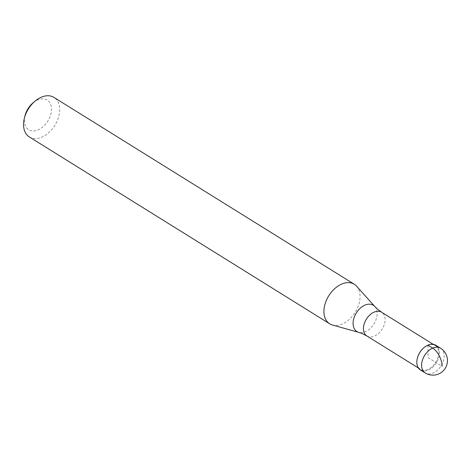 <?xml version="1.0" encoding="UTF-8"?>
<svg xmlns="http://www.w3.org/2000/svg" width="471" height="471" viewBox="0 0 471 471"><rect width="100%" height="100%" fill="white"/><g stroke="black" fill="none" stroke-linecap="round" stroke-linejoin="round"><path stroke-width="0.35" stroke-dasharray="2.35 1.77" d="M420.432 369.976A14.554 9.738 121.9 0 0 432.708 367.197A14.554 9.738 121.9 0 0 439.408 352.779A14.554 9.738 121.9 0 0 435.81 345.261M423.918 347.698A13.977 9.349 -58.1 0 1 435.133 345.526A13.977 9.349 -58.1 0 1 438.589 352.744A13.977 9.349 -58.1 0 1 432.16 366.585A13.977 9.349 -58.1 0 1 420.368 369.252A13.977 9.349 -58.1 0 1 416.912 362.034A13.977 9.349 -58.1 0 1 417.359 358.231M437.871 347.268A14.554 9.738 -58.1 0 1 439.408 352.779A14.554 9.738 -58.1 0 1 423.146 370.936M356.6 286.197A23.291 15.584 -58.1 0 1 360.056 296.288A23.291 15.584 -58.1 0 1 350.889 317.854A23.291 15.584 -58.1 0 1 332.449 325.019M29.314 136.937A23.291 15.584 121.9 0 0 48.96 132.492A23.291 15.584 121.9 0 0 59.682 109.413A23.291 15.584 121.9 0 0 53.918 97.385M24.992 115.766A17.468 11.687 121.9 0 0 24.392 120.682A17.468 11.687 121.9 0 0 38.151 129.855A17.468 11.687 121.9 0 0 51.492 109.066A17.468 11.687 121.9 0 0 33.023 102.861M427.945 345.137L428.121 357.619L442.081 366.303M440.585 348.228A14.554 9.738 -58.1 0 1 444.188 355.746A14.554 9.738 -58.1 0 1 437.488 370.171A14.554 9.738 -58.1 0 1 425.207 372.95M366.897 335.988A13.977 9.349 121.9 0 0 378.684 333.321A13.977 9.349 121.9 0 0 385.119 319.473A13.977 9.349 121.9 0 0 381.663 312.255M374.834 306.55A15.502 10.374 -58.1 0 1 377.136 313.262A15.502 10.374 -58.1 0 1 371.036 327.622A15.502 10.374 -58.1 0 1 358.761 332.385M433.185 344.313L435.133 345.526M418.419 368.039L420.368 369.252"/><path stroke-width="0.71" d="M423.146 370.936A14.554 9.738 -58.1 0 1 416.829 362.458A14.554 9.738 121.9 0 0 420.432 369.976L425.207 372.95A14.554 9.738 -58.1 0 1 421.604 365.431A14.554 9.738 -58.1 0 1 428.304 351.007A14.554 9.738 -58.1 0 1 440.585 348.228L435.81 345.261A14.554 9.738 121.9 0 0 423.529 348.034A14.554 9.738 121.9 0 0 416.829 362.458A14.554 9.738 -58.1 0 1 417.33 358.36A14.554 9.738 -58.1 0 1 424.018 347.61A14.554 9.738 -58.1 0 1 437.871 347.268M417.359 358.231A13.977 9.349 -58.1 0 1 417.394 358.101A13.977 9.349 -58.1 0 1 423.812 347.781A13.977 9.349 -58.1 0 1 423.918 347.698M366.897 335.988L361.934 333.468L358.761 332.385L332.449 325.019A23.291 15.584 -58.1 0 1 329.688 323.812A23.291 15.584 -58.1 0 1 323.924 311.778A23.291 15.584 -58.1 0 1 334.645 288.705A23.291 15.584 -58.1 0 1 354.292 284.26A23.291 15.584 -58.1 0 1 356.6 286.197L374.834 306.55L377.206 308.917L381.663 312.255A13.977 9.349 121.9 0 0 369.876 314.922A13.977 9.349 121.9 0 0 363.441 328.77A13.977 9.349 121.9 0 0 366.897 335.988L418.419 368.039M354.292 284.26L53.918 97.385A23.291 15.584 121.9 0 0 35.054 101.147A23.291 15.584 121.9 0 0 24.351 118.351A23.291 15.584 121.9 0 0 23.55 124.903A23.291 15.584 121.9 0 0 29.314 136.937L329.688 323.812M35.054 101.147L33.023 102.861A17.468 11.687 121.9 0 0 24.992 115.766L24.351 118.351M442.081 366.303A14.554 7.807 -113.2 0 0 432.719 348.11L427.945 345.137M358.761 332.385A15.502 10.374 -58.1 0 1 353.091 323.577A15.502 10.374 -58.1 0 1 361.304 307.304A15.502 10.374 -58.1 0 1 374.834 306.55M425.207 372.95A14.554 14.554 0 0 0 447.45 360.386A14.554 14.554 0 0 0 440.585 348.228M381.663 312.255L433.185 344.313"/></g></svg>
